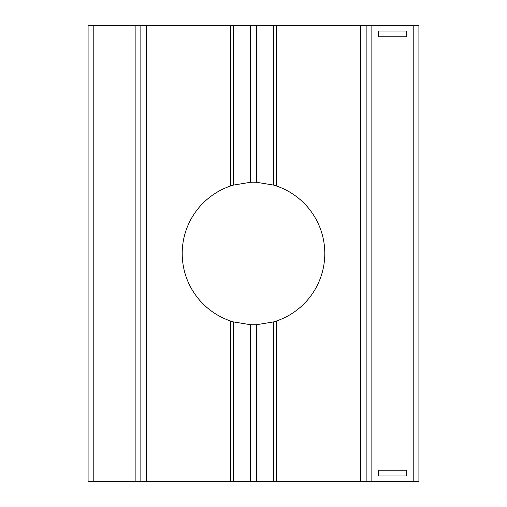 <?xml version="1.0" encoding="UTF-8"?>
<svg xmlns="http://www.w3.org/2000/svg" width="507" height="507" viewBox="0 0 507 507"><rect width="100%" height="100%" fill="white"/><g stroke="black" fill="none" stroke-linecap="round" stroke-linejoin="round"><path stroke-width="0.76" d="M250.648 182.26L250.648 25.35L233.435 25.35L233.435 185.087L250.648 182.26L253.5 182.203L256.352 182.26L273.565 185.087L273.565 25.35L276.416 25.35L276.416 185.987L273.565 185.087M360.445 481.65L360.445 25.35L366.149 25.35L366.149 481.65L273.565 481.65L273.565 321.913L276.416 321.013A71.297 71.297 0 0 0 276.416 185.987M273.565 321.913L256.352 324.74L250.648 324.74L233.435 321.913L233.435 481.65L140.851 481.65L140.851 25.35L140.851 481.65L88.091 481.65L88.091 25.35L88.091 481.65M233.435 185.087L230.584 185.987A71.297 71.297 0 0 0 230.584 321.013L233.435 321.913M230.584 185.987L230.584 25.35L146.555 25.35L146.555 481.65M273.565 481.65L233.435 481.65M230.584 25.35L233.435 25.35M135.147 481.65L135.147 25.35L93.795 25.35L93.795 481.65M418.909 481.65L418.909 25.35L418.909 481.65L366.149 481.65M413.205 481.65L413.205 25.35L371.853 25.35L371.853 481.65M378.273 36.758L406.791 36.758L406.791 31.054L378.273 31.054L378.273 36.758M378.273 470.243L406.791 470.243L406.791 475.946L378.273 475.946L378.273 470.243M360.445 25.35L276.416 25.35M273.565 25.35L256.352 25.35L256.352 182.26M366.149 25.35L371.853 25.35M413.205 25.35L418.909 25.35M88.091 25.35L93.795 25.35M135.147 25.35L146.555 25.35M250.648 25.35L256.352 25.35M230.584 481.65L230.584 321.013M256.352 324.74L256.352 481.65M250.648 481.65L250.648 324.74M276.416 321.013L276.416 481.65"/></g></svg>
